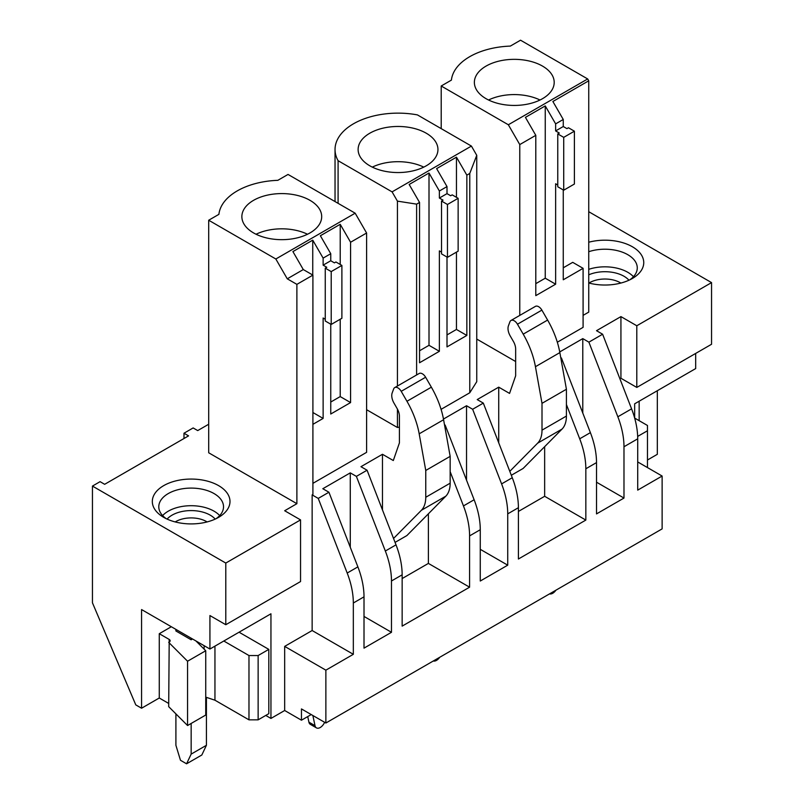 <?xml version="1.0" encoding="UTF-8"?>
<svg xmlns="http://www.w3.org/2000/svg" width="804" height="804" viewBox="0 0 804 804"><rect width="100%" height="100%" fill="white"/><g stroke="black" fill="none" stroke-linecap="round" stroke-linejoin="round"><path stroke-width="1.21" d="M637.713 461.938L662.124 476.038L662.124 528.881L325.871 723.017L325.871 670.164L284.676 646.386L312.143 630.527L353.328 654.315L325.871 670.164M311.228 714.565L301.46 720.203L284.676 710.505L270.948 718.434L270.948 613.794L209.924 649.029L209.924 615.552L225.793 624.718L300.545 581.553L300.545 519.897L284.676 510.741L296.887 503.686L296.887 284.365L312.907 275.119L312.907 494.44L312.143 494.882L318.243 498.41L347.197 573.041A64.732 37.366 60 0 1 353.328 603.01L353.328 654.315M662.124 476.038L637.713 490.128L637.713 438.823L623.984 446.753L623.984 498.058L596.518 513.907L596.518 462.601L585.835 468.772L585.835 520.077L518.409 559.011L518.409 507.696L507.726 513.867L507.726 565.172L480.269 581.031L480.269 529.725L469.586 535.886L469.586 587.191L402.151 626.125L402.151 574.82L391.478 580.98L391.478 632.296L364.011 648.145L364.011 596.839L353.328 603.01M301.46 720.203L301.46 708.927L325.871 723.017M265.762 715.439L270.948 718.434M208.698 424.241L197.714 430.582L193.141 427.939L183.985 433.225L183.985 438.512M394.744 387.588L419.145 373.498A6.472 3.739 60 0 1 425.628 377.237L431.366 387.186L406.955 401.276L401.216 391.327A6.472 3.739 60 0 0 394.744 387.588A6.472 3.739 60 0 0 393.658 388.945L392.191 392.895A10.794 6.231 60 0 0 393.99 403.106L397.146 408.583A10.894 6.291 60 0 1 399.407 416.171L399.407 442.914L393.307 460.531L382.473 454.28L360.956 466.692L367.066 470.219L356.383 476.38L350.283 472.863L322.816 488.721L328.926 492.239L318.243 498.41M444.491 424.723L445.175 425.125L444.622 425.437M443.476 419.055L466.531 405.739L472.641 409.266L501.595 483.897A64.732 37.366 60 0 1 507.726 513.867M510.992 320.474L535.404 306.384A6.472 3.739 60 0 1 541.876 310.123L547.614 320.062L523.213 334.152L517.464 324.213A6.472 3.739 60 0 0 510.992 320.474A6.472 3.739 60 0 0 509.917 321.821L508.44 325.781A10.794 6.231 60 0 0 510.238 335.982L513.404 341.459A10.894 6.291 60 0 1 515.655 349.057L515.655 375.79L509.555 393.407L498.721 387.156L477.214 399.578L483.315 403.106L472.641 409.266M560.75 357.609L561.433 358.001L560.87 358.323M559.725 351.941L582.789 338.625L588.89 342.152L617.844 416.784A64.732 37.366 60 0 1 623.984 446.753M620.929 316.605L620.929 378.262L636.798 387.427L711.55 344.263L711.55 282.606L636.798 325.761L620.929 316.605L596.518 330.695L602.618 334.223L588.89 342.152M711.55 282.606L588.739 211.703M300.545 519.897L225.793 563.061L92.45 486.078L100.078 481.666L104.651 484.309L188.568 435.868L183.985 433.225M296.887 503.686L208.698 452.783L208.698 220.236L218.899 214.346A63.003 36.371 0 0 1 277.832 180.327L288.033 174.438L355.167 213.191L275.832 258.999L208.698 220.236M330.756 324.173L330.756 414.02L350.584 402.573L350.584 242.255L366.604 233.009L366.604 452.34L312.907 483.345M588.739 282.998A38.833 22.422 0 0 0 632.376 278.465A38.833 22.422 0 0 0 632.376 246.758A38.833 22.422 0 0 0 588.739 242.225M563.262 189.945L563.262 279.782L583.091 268.335L583.091 327.349L557.323 342.223M515.655 361.529L476.752 339.067M583.091 315.369L588.739 312.113L588.739 80.802L587.674 78.953L520.54 40.2L510.339 46.089A63.003 36.371 0 0 0 451.406 80.109L441.205 85.998L441.205 128.63M218.618 485.636A38.833 22.422 0 0 0 163.694 485.636A38.833 22.422 0 0 0 163.694 517.344L163.694 517.344A38.833 22.422 0 0 0 218.618 517.344A38.833 22.422 0 0 0 218.618 485.636M397.427 409.075L397.427 427.497L366.604 409.708M469.767 392.774L476.752 381.699L476.752 155.323L469.767 173.453L469.767 392.774L441.074 409.347M397.427 427.497L399.407 427.085M602.618 334.223L631.582 408.854A64.732 37.366 60 0 1 637.713 438.823M566.418 404.553L579.704 438.803A64.732 37.366 60 0 1 585.835 468.772M561.433 358.001L590.387 432.632A64.732 37.366 60 0 1 596.518 462.601M483.315 403.106L512.279 477.737A64.732 37.366 60 0 1 518.409 507.696M450.16 471.667L463.456 505.917A64.732 37.366 60 0 1 469.586 535.886M445.175 425.125L474.129 499.756A64.732 37.366 60 0 1 480.269 529.725M356.383 476.38L385.337 551.021A64.732 37.366 60 0 1 391.478 580.98M367.066 470.219L396.02 544.851A64.732 37.366 60 0 1 402.151 574.82M328.926 492.239L357.88 566.87A64.732 37.366 60 0 1 364.011 596.839M284.676 710.505L284.676 646.386M544.65 446.682L544.65 496.289L585.835 520.077M566.418 416.06L542.007 430.16L542.007 403.337L566.418 389.247L566.418 416.06A32.361 18.683 60 0 1 562.046 429.075L523.133 468.451L511.314 475.275M498.721 387.156L498.721 442.813M518.409 511.444L544.65 496.289M582.789 338.625L582.789 413.055M596.518 482.199L623.984 498.058M647.471 467.576L647.471 425.477L634.657 418.08L634.657 403.809L695.681 368.574L695.681 353.428M402.151 578.558L428.391 563.413L469.586 587.191M428.391 513.796L428.391 563.413M431.366 387.186A64.732 37.366 60 0 1 443.597 419.728L450.16 456.36L450.16 483.184A32.361 18.683 60 0 1 445.798 496.189L406.884 535.564L395.065 542.388M382.473 454.28L382.473 509.937M480.269 549.323L507.726 565.172M466.531 405.739L466.531 480.169M312.143 494.882L312.143 630.527M364.011 616.437L391.478 632.296M350.283 472.863L350.283 547.293M296.887 284.365L287.269 278.817L303.289 269.561L292.917 251.592L312.746 240.145L312.746 275.028M312.907 275.119L303.289 269.561M331.208 271.591L331.208 324.444L325.258 321.007L325.258 268.154L331.208 271.591L341.891 265.431L341.891 318.273L331.208 324.444M341.891 265.431L335.941 261.993L334.414 262.868L330.756 260.757L323.128 265.159L326.786 267.28L325.258 268.154M312.907 424.331L323.128 418.422L323.128 318.012L325.258 319.248M330.756 260.757L330.756 253.712L323.128 258.114L323.128 265.159M323.128 258.114L312.746 240.145M323.128 418.422L312.907 412.522M330.756 253.712L320.374 235.743L340.213 224.296L340.213 264.456M350.584 402.573L340.213 396.583L330.756 402.04M340.213 319.248L340.213 396.583M366.604 233.009L355.167 213.191M350.584 242.255L340.213 224.296M293.018 238.738A39.919 23.045 0 0 0 321.69 216.628A39.919 23.045 0 0 0 270.546 194.518A39.919 23.045 0 0 0 241.863 216.628A39.919 23.045 0 0 0 293.018 238.738M256.044 234.245A39.919 23.045 180 0 1 270.546 229.753A39.919 23.045 180 0 1 307.51 234.245M275.832 258.999L287.269 278.817M568.448 127.756L574.398 131.193L574.398 184.036L563.715 190.206L557.765 186.769L557.765 133.916L559.293 133.042L555.634 130.921L563.262 126.519L566.92 128.63L568.448 127.756M557.765 185.01L555.634 183.774L555.634 284.194L535.796 295.641L535.796 135.333L519.776 144.579L508.339 124.761L441.205 85.998M574.398 131.193L563.715 137.353L557.765 133.916M563.715 137.353L563.715 190.206M587.674 78.953L508.339 124.761M552.589 88.882A39.919 23.045 0 0 0 554.197 82.39A39.919 23.045 0 0 0 519.967 59.576A39.919 23.045 0 0 0 475.988 75.908A39.919 23.045 0 0 0 474.37 82.39A39.919 23.045 0 0 0 508.61 105.203A39.919 23.045 0 0 0 552.589 88.882M535.796 135.333L525.424 117.364L545.253 105.907L555.634 123.876L563.262 119.474L552.881 101.505L588.739 80.802M563.262 267.802L572.719 262.345L583.091 268.335M519.776 144.579L519.776 315.399M540.017 100.008A39.919 23.045 0 0 0 488.551 100.008M563.262 119.474L563.262 126.519M555.634 123.876L555.634 130.921M535.796 283.661L545.253 278.204L555.634 284.194M545.253 105.907L545.253 278.204M523.213 334.152A64.732 37.366 60 0 1 535.444 366.704L559.855 352.604A64.732 37.366 60 0 0 547.614 320.062M542.007 403.337L535.444 366.704M566.418 389.247L559.855 352.604M542.007 430.16A32.361 18.683 60 0 1 537.635 443.165L562.046 429.075M509.796 471.345L537.635 443.165M452.19 194.869L458.139 198.307L458.139 251.16L447.466 257.32L441.517 253.883L441.517 201.04L443.044 200.156L439.376 198.045L447.004 193.643L450.672 195.754L452.19 194.869M441.517 252.124L439.376 250.888L439.376 351.308L419.547 362.755L419.547 202.447L416.613 204.136L397.427 201.131L397.427 386.041M458.139 198.307L447.466 204.477L441.517 201.04M447.466 204.477L447.466 257.32M338.092 203.332L338.092 160.7A63.003 36.371 0 0 1 335.037 149.514A63.003 36.371 0 0 1 417.427 114.902L471.415 146.077L476.752 155.323M436.331 155.996A39.919 23.045 0 0 0 437.949 149.514A39.919 23.045 0 0 0 403.708 126.7A39.919 23.045 0 0 0 359.73 143.022A39.919 23.045 0 0 0 358.122 149.514A39.919 23.045 0 0 0 392.352 172.317A39.919 23.045 0 0 0 436.331 155.996M423.768 167.121A39.919 23.045 0 0 0 372.302 167.121M419.547 350.775L429.004 345.318L439.376 351.308M447.004 257.059L447.004 346.906L466.843 335.449L456.461 329.459L447.004 334.926M456.461 197.342L456.461 157.172L436.632 168.619L447.004 186.588L439.376 191L439.376 198.045M447.004 186.588L447.004 193.643M456.461 252.124L456.461 329.459M419.547 202.447L409.166 184.478L429.004 173.031L429.004 345.318M429.004 173.031L439.376 191M471.415 146.077L392.081 191.875L338.092 160.7M456.461 157.172L466.843 175.141L466.843 335.449M469.767 173.453L466.843 175.141M416.613 204.136L416.613 374.965M392.081 191.875L397.427 201.131M393.538 538.459L421.386 510.289L445.798 496.189M450.16 483.184L425.758 497.274A32.361 18.683 60 0 1 421.386 510.289M425.758 497.274L425.758 470.461L419.185 433.818L443.597 419.728M406.955 401.276A64.732 37.366 60 0 1 419.185 433.818M450.16 456.36L425.758 470.461M636.798 387.427L636.798 325.761M633.451 276.707A32.361 18.683 0 0 0 627.793 272.295A32.361 18.683 0 0 0 588.739 269.33M629.874 279.782A32.361 18.683 0 0 0 637.27 267.893A32.361 18.683 0 0 0 627.793 254.687A32.361 18.683 0 0 0 588.739 251.712M647.471 460.009L657.32 454.32L657.32 390.724M639.16 420.673L639.16 401.206M647.471 430.763L637.662 436.421M225.793 624.718L225.793 563.061M166.197 518.66A32.361 18.683 180 0 1 158.79 506.771A32.361 18.683 180 0 1 178.769 489.515A32.361 18.683 180 0 1 214.045 493.566A32.361 18.683 180 0 1 223.522 506.771A32.361 18.683 180 0 1 216.125 518.66M162.619 515.585A32.361 18.683 180 0 1 214.045 511.173A32.361 18.683 180 0 1 219.703 515.585M168.689 703.44L159.272 698.003L159.272 633.703L169.192 639.431A3.236 1.869 180 0 1 170.136 640.748A3.236 1.869 180 0 1 169.192 642.064L168.689 706.656L187.563 725.53L187.563 661.23L168.689 642.356M187.563 725.53L205.734 715.047L205.734 650.748L187.563 661.23M195.945 640.959L205.734 650.748M175.905 629.381L175.905 630.969L191.161 639.783L192.528 638.989M204.126 649.14L204.126 645.682M239.059 632.205L268.807 649.381L268.807 713.681L258.134 719.841L248.979 719.841L214.949 700.204L205.734 697.128M214.949 700.204L214.949 646.125M248.979 719.841L248.979 655.541L223.803 641.009M258.134 719.841L258.134 655.541L248.979 655.541M268.807 649.381L258.134 655.541M159.272 698.003L141.574 708.223L135.775 704.877L92.45 602.819L92.45 486.078M141.574 708.223L141.574 609.563L209.924 649.029M171.322 626.738L159.272 633.703M549.524 593.885A7.548 4.362 120 0 0 555.936 590.186M433.276 661.009A7.548 4.362 120 0 0 439.687 657.31M307.731 716.585L308.907 722.143A7.548 4.362 120 0 0 310.344 724.364L316.454 727.881A7.548 4.362 120 0 0 324.625 722.293M312.856 715.5L315.007 725.67A7.548 4.362 120 0 0 316.454 727.881M620.859 283.058A21.718 12.542 0 0 0 620.266 282.696A21.718 12.542 0 0 0 588.96 283.058M628.949 280.214A26.974 15.567 0 0 0 623.984 276.264A26.974 15.567 0 0 0 588.739 274.817M175.212 521.937A21.718 12.542 180 0 1 206.507 521.575A21.718 12.542 180 0 1 207.11 521.937M215.201 519.093A26.974 15.567 0 0 0 210.226 515.143A26.974 15.567 0 0 0 167.111 519.093M175.905 713.862L175.905 745.298L180.478 760.272L186.578 763.8L201.834 754.996L206.417 745.298L191.161 754.112L191.161 723.459M206.417 745.298L206.417 697.359M191.161 639.783L191.161 638.195M186.578 763.8L191.161 754.112M631.582 408.854L617.844 416.784M590.387 432.632L579.704 438.803M512.279 477.737L501.595 483.897M474.129 499.756L463.456 505.917M396.02 544.851L385.337 551.021M357.88 566.87L347.197 573.041M517.464 324.213L541.876 310.123M401.216 391.327L425.628 377.237M169.192 642.064L169.192 639.431M308.907 722.143L315.007 725.67M335.037 201.573L335.037 149.514"/></g></svg>
